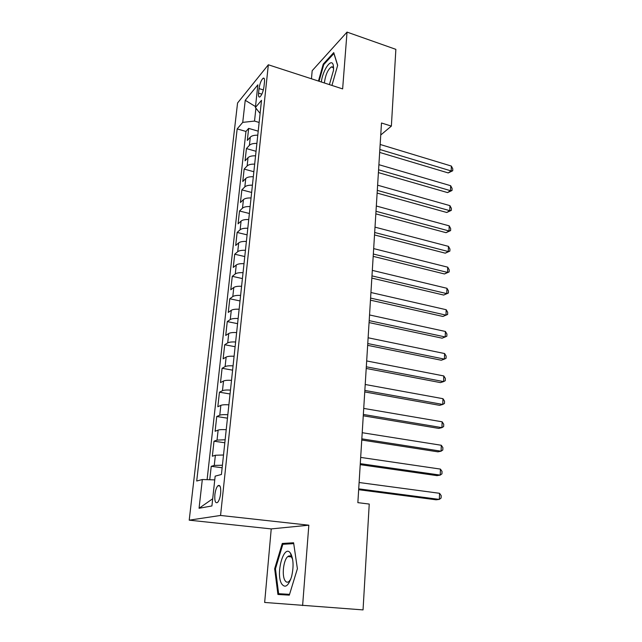 <?xml version="1.0" encoding="UTF-8"?>
<svg xmlns="http://www.w3.org/2000/svg" width="642" height="642" viewBox="0 0 642 642"><rect width="100%" height="100%" fill="white"/><g stroke="black" fill="none" stroke-linecap="round" stroke-linejoin="round"><path stroke-width="0.96" d="M291.356 554.776L291.059 555.41M290.69 556.269L290.473 556.807M220.639 493.449C221.008 487.061 220.102 484.493 217.903 485.753C216.434 487.414 215.415 490.392 214.869 494.669C214.476 501.073 215.391 503.649 217.614 502.405C219.091 500.72 220.094 497.743 220.639 493.449M302.607 605.575L308.834 525.196L271.229 528.912L264.656 602.453L363.043 609.9L369.238 504.058L357.859 502.646L381.492 122.999L391.371 126.105L395.865 49.354L347.033 32.1L312.181 70.692L311.458 78.781M271.229 528.912L189.213 520.164L237.564 102.985L268.34 64.778L220.559 515.454L189.213 520.164M257.771 135.205C254.216 135.093 251.72 135.743 250.3 137.147L247.322 140.462L248.663 128.384L258.204 131.169M256.896 143.415C253.325 143.302 250.829 143.936 249.401 145.317L246.424 148.575L256.054 151.295M246.424 148.575L245.067 160.837L248.045 157.659C249.473 156.311 251.977 155.693 255.564 155.813M253.325 176.735C249.714 176.606 247.186 177.192 245.758 178.484L242.772 181.525L244.153 169.079L253.863 171.727M251.046 197.977C247.411 197.84 244.875 198.386 243.438 199.614L240.445 202.519L241.849 189.88L251.64 192.456M248.735 219.54C245.067 219.403 242.515 219.909 241.087 221.081L238.086 223.825L239.506 211.001L249.385 213.497M246.392 241.44C242.692 241.296 240.132 241.769 238.696 242.869L235.694 245.469L237.131 232.444L247.098 234.86M244.008 263.685C240.285 263.525 237.7 263.966 236.264 265.002L233.255 267.441L234.723 254.216L244.771 256.551M241.585 286.284C237.837 286.115 235.237 286.509 233.792 287.472L230.791 289.751L232.276 276.325L242.411 278.572M239.129 309.235C235.349 309.059 232.733 309.412 231.289 310.303L228.279 312.413L229.788 298.779L240.02 300.938M236.625 332.556C232.821 332.371 230.189 332.684 228.737 333.503L225.727 335.437L227.26 321.586L237.58 323.648M234.089 356.254C230.253 356.061 227.605 356.326 226.153 357.072L223.135 358.83L224.7 344.746L235.108 346.72M231.513 380.337C227.637 380.128 224.973 380.361 223.52 381.019L220.503 382.592L222.092 368.283L232.597 370.161M228.889 404.813C224.989 404.596 222.309 404.781 220.848 405.359L217.831 406.739L219.444 392.198L230.053 393.971M226.217 429.699C222.284 429.474 219.596 429.602 218.136 430.1L215.11 431.28L216.747 416.506L227.453 418.175M223.512 455.001L215.375 455.25L212.35 456.221L214.011 441.206L224.82 442.763M259.031 88.572L258.541 93.122C258.277 96.188 258.734 97.456 259.898 96.934C261.832 95.08 263.196 91.629 263.99 86.574L264.48 81.975C264.729 78.958 264.287 77.706 263.148 78.22C261.198 80.073 259.833 83.524 259.031 88.572L263.364 89.928M255.925 108.185L254.521 121.081L242.732 122.373L237.171 128.898L196.709 481.01L202.318 479.526L199.06 508.279L211.916 505.952L215.166 476.139L221.426 474.486L261.511 100.337L255.396 107.511L260.106 113.457M242.732 122.373L245.236 100.28L257.867 84.824L255.396 107.511M248.663 128.384L245.966 131.45L207.101 479.662M222.413 465.233L214.259 465.426L211.234 466.317L209.749 479.743M214.011 441.206L217.036 440.107L225.141 439.77M216.747 416.506L219.773 415.205C221.225 414.66 223.914 414.499 227.822 414.724M219.444 392.198L222.461 390.705C223.914 390.079 226.586 389.871 230.462 390.079M222.092 368.283L225.109 366.606C226.562 365.892 229.21 365.643 233.062 365.844M224.7 344.746L227.709 342.884C229.162 342.098 231.794 341.801 235.622 341.993M227.26 321.586L230.277 319.539C231.722 318.681 234.338 318.336 238.134 318.52M229.788 298.779L232.797 296.564C234.242 295.633 236.842 295.248 240.606 295.424M232.276 276.325L235.277 273.949C236.721 272.938 239.305 272.521 243.045 272.681M234.723 254.216L237.725 251.68C239.161 250.605 241.737 250.147 245.445 250.3M237.131 232.444L240.132 229.756C241.569 228.616 244.129 228.119 247.804 228.263M239.506 211.001L242.499 208.16C243.936 206.957 246.48 206.427 250.131 206.563M241.849 189.88L244.835 186.894C246.263 185.634 248.791 185.065 252.418 185.193M244.153 169.079L247.138 165.949C248.566 164.625 251.078 164.023 254.673 164.143M259.143 122.453L254.521 121.081M308.834 525.196L220.559 515.454M268.34 64.778L342.635 88.909L347.033 32.1M380.746 134.997L391.371 126.105M245.966 131.45L237.171 128.898M211.234 466.317L222.14 467.761M202.318 479.526L214.765 479.887M255.492 106.58L245.236 100.28M199.06 508.279L212.703 498.762M331.946 85.434L337.676 65.315L333.736 52.604L323.247 64.096L318.456 81.061M289.317 595.15L297.39 568.732L293.603 542.771L282.279 543.469L274.656 568.764L277.922 594.46L289.317 595.15M323.985 64.344L323.247 64.096M288.443 556.157L288.306 556.598M287.704 594.396L287.793 595.054M275.458 568.836L274.656 568.764M287.6 543.999L282.279 543.469M379.655 152.419L448.236 172.939L451.182 170.949L379.839 149.49M451.358 166.061L452.787 168.846L452.714 170.796L451.182 170.949L451.358 166.061L380.152 144.466M452.714 170.796L448.236 172.939M329.41 84.616L333.519 70.267L333.302 65.34C331.681 57.114 322.637 70.018 321.361 81.999M333.599 68.646C333.182 67.121 332.428 66.559 331.344 66.961C327.901 69.505 325.606 74.624 324.459 82.312L324.411 82.987M319.05 81.245L323.745 64.609L333.92 53.495L337.628 65.484M290.786 553.677L290.417 553.123C283.973 543.429 275.394 573.619 281.637 583.819C285.104 588.497 288.41 586.122 291.572 576.685C293.787 567.079 293.522 559.407 290.786 553.677M292.648 559.431L291.548 557.136C290.441 555.683 289.205 555.49 287.841 556.558C283.612 559.551 281.653 575.176 284.896 580.36C286.067 582.334 287.439 582.711 289.02 581.483L290.778 579.188M289.51 594.508L278.636 593.698L275.458 568.804L282.849 544.28L293.731 543.638M290.537 556.807L290.738 556.301M289.566 594.34L278.636 593.698M378.403 172.594L447.506 192.576L450.475 190.666L378.579 169.777M450.652 185.707L452.088 188.467L452.016 190.449L450.475 190.666L450.652 185.707L378.892 164.681M452.016 190.449L447.506 192.576M377.127 193.073L446.768 212.486L449.753 210.664L377.295 190.369M449.93 205.641L451.382 208.369L451.31 210.375L449.753 210.664L449.93 205.641L377.616 185.193M451.31 210.375L446.768 212.486M375.835 213.858L446.021 232.685L449.023 230.951L375.995 211.274M449.199 225.856L450.668 228.56L450.596 230.598L449.023 230.951L449.199 225.856L376.324 206.018M450.596 230.598L446.021 232.685M374.519 234.948L445.259 253.173L448.276 251.536L374.671 232.484M448.461 246.368L449.938 249.048L449.865 251.11L448.276 251.536L448.461 246.368L375.008 227.148M449.865 251.11L445.259 253.173M373.187 256.359L444.489 273.965L447.522 272.425L373.331 254.023M447.715 267.176L449.199 269.825L449.127 271.919L447.522 272.425L447.715 267.176L373.668 248.606M449.127 271.919L444.489 273.965M371.838 278.098L443.702 295.055L446.76 293.619L371.975 275.883M446.952 288.29L448.453 290.914L448.373 293.041L446.76 293.619L446.952 288.29L372.312 270.386M448.373 293.041L443.702 295.055M370.458 300.167L442.908 316.458L445.981 315.126L370.594 298.089M446.182 309.717L447.691 312.309L447.618 314.468L445.981 315.126L446.182 309.717L370.94 292.503M447.618 314.468L442.908 316.458M369.07 322.581L442.105 338.182L445.195 336.954L369.19 320.639M445.396 331.465L446.92 334.033L446.84 336.215L445.195 336.954L445.396 331.465L369.543 314.965M367.649 345.34L441.287 360.234L444.4 359.111L367.762 343.542M444.601 353.541L446.134 356.069L446.062 358.292L444.4 359.111L444.601 353.541L368.123 337.78M366.213 368.452L440.46 382.616L443.59 381.605L366.317 366.799M443.791 375.947L445.347 378.451L445.267 380.706L443.59 381.605L443.791 375.947L366.678 360.948M364.752 391.933L439.618 405.335L442.763 404.444L364.841 390.432M442.972 398.698L444.537 401.162L444.457 403.457L442.763 404.444L442.972 398.698L365.21 384.494M363.268 415.791L438.759 428.407L441.929 427.636L363.348 414.451M442.137 421.802L443.718 424.234L443.638 426.561L441.929 427.636L442.137 421.802L363.725 408.408M361.759 440.027L437.892 451.84L441.078 451.19L361.831 438.847M441.295 445.267L442.884 447.651L442.803 450.018L441.078 451.19L441.295 445.267L362.208 432.708M360.218 464.656L437.009 475.634L440.219 475.104L360.282 463.644M440.436 469.093L442.041 471.445L441.953 473.844L440.219 475.104L440.436 469.093L360.676 457.409M358.661 489.694L436.111 499.797L439.337 499.404L358.717 488.851M439.561 493.297L441.182 495.6L441.094 498.04L439.337 499.404L439.561 493.297L359.111 482.511M249.401 145.317L250.3 137.147M214.259 465.426L215.375 455.25M217.036 440.107L218.136 430.1M219.773 415.205L220.848 405.359M222.461 390.705L223.52 381.019M225.109 366.606L226.153 357.072M227.709 342.884L228.737 333.503M230.277 319.539L231.289 310.303M232.797 296.564L233.792 287.472M235.277 273.949L236.264 265.002M237.725 251.68L238.696 242.869M240.132 229.756L241.087 221.081M242.499 208.16L243.438 199.614M244.835 186.894L245.758 178.484M247.138 165.949L248.045 157.659M261.872 94.149L258.541 93.122M219.933 486.002L217.903 485.753M264.263 78.573L263.148 78.22M333.599 68.477L333.302 65.34M333.166 67.562L331.344 66.961M291.548 557.136L290.417 553.123M291.356 556.887L287.841 556.558"/></g></svg>
